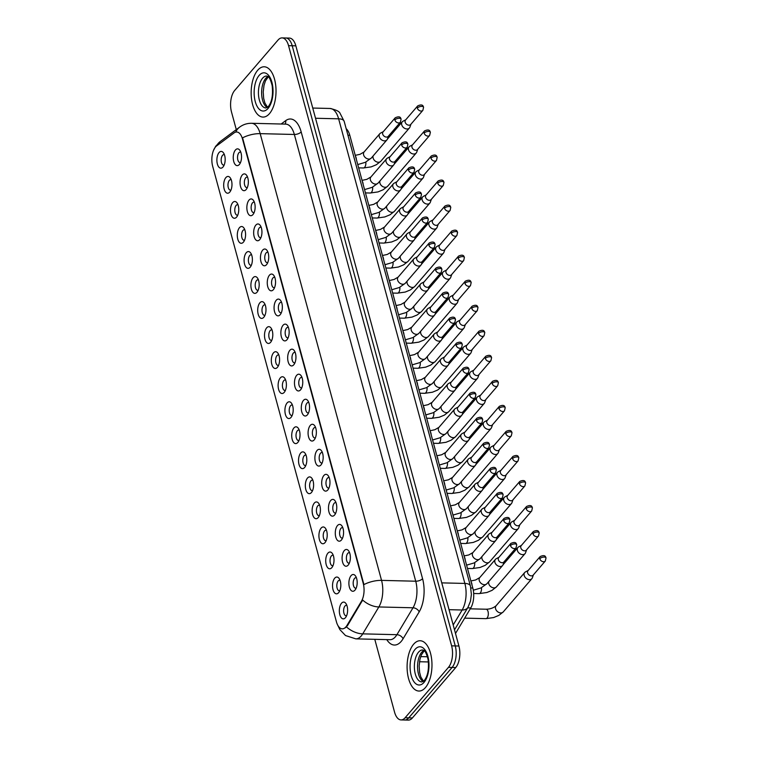<?xml version="1.0" encoding="UTF-8"?>
<svg xmlns="http://www.w3.org/2000/svg" width="758" height="758" viewBox="0 0 758 758"><rect width="100%" height="100%" fill="white"/><g stroke="black" fill="none" stroke-linecap="round" stroke-linejoin="round"><path stroke-width="1.14" d="M344.265 550.621A8.385 4.141 91.4 0 1 348.756 551.009A8.385 4.141 91.4 0 1 348.415 564.805A8.385 4.141 91.4 0 1 348.197 565.08A8.385 4.141 91.4 0 1 342.578 562.095A8.385 4.141 91.4 0 1 344.265 550.621M349.637 552.809A5.24 2.587 -88.6 0 0 349.097 552.677A5.24 2.587 -88.6 0 0 347.742 553.397A5.24 2.587 -88.6 0 0 346.444 559.262A5.24 2.587 -88.6 0 0 348.841 563.156A5.24 2.587 -88.6 0 0 349.391 563.052M337.462 525.578A8.385 4.141 91.4 0 1 341.953 525.967A8.385 4.141 91.4 0 1 341.612 539.772A8.385 4.141 91.4 0 1 341.394 540.037A8.385 4.141 91.4 0 1 335.775 537.052A8.385 4.141 91.4 0 1 337.462 525.578M342.834 527.767A5.24 2.587 -88.6 0 0 342.294 527.634A5.24 2.587 -88.6 0 0 340.939 528.354A5.24 2.587 -88.6 0 0 339.641 534.219A5.24 2.587 -88.6 0 0 342.038 538.114A5.24 2.587 -88.6 0 0 342.588 538.009M330.668 500.545A8.385 4.141 91.4 0 1 335.15 500.934A8.385 4.141 91.4 0 1 334.809 514.729A8.385 4.141 91.4 0 1 334.591 515.004A8.385 4.141 91.4 0 1 328.981 512.02A8.385 4.141 91.4 0 1 330.668 500.545M336.031 502.734A5.24 2.587 -88.6 0 0 335.491 502.601A5.24 2.587 -88.6 0 0 334.136 503.321A5.24 2.587 -88.6 0 0 332.838 509.186A5.24 2.587 -88.6 0 0 335.235 513.081A5.24 2.587 -88.6 0 0 335.785 512.976M323.865 475.503A8.385 4.141 91.4 0 1 328.347 475.891A8.385 4.141 91.4 0 1 328.015 489.696A8.385 4.141 91.4 0 1 327.788 489.971A8.385 4.141 91.4 0 1 322.178 486.977A8.385 4.141 91.4 0 1 323.865 475.503M329.228 477.692A5.24 2.587 -88.6 0 0 328.688 477.559A5.24 2.587 -88.6 0 0 327.333 478.279A5.24 2.587 -88.6 0 0 326.035 484.144A5.24 2.587 -88.6 0 0 328.432 488.038A5.24 2.587 -88.6 0 0 328.981 487.934M317.062 450.47A8.385 4.141 91.4 0 1 321.544 450.858A8.385 4.141 91.4 0 1 321.212 464.654A8.385 4.141 91.4 0 1 320.985 464.929A8.385 4.141 91.4 0 1 315.375 461.944A8.385 4.141 91.4 0 1 317.062 450.47M322.425 452.659A5.24 2.587 -88.6 0 0 321.885 452.526A5.24 2.587 -88.6 0 0 320.53 453.246A5.24 2.587 -88.6 0 0 319.232 459.111A5.24 2.587 -88.6 0 0 321.629 463.005A5.24 2.587 -88.6 0 0 322.178 462.901M310.259 425.428A8.385 4.141 91.4 0 1 314.741 425.816A8.385 4.141 91.4 0 1 314.409 439.621A8.385 4.141 91.4 0 1 314.182 439.896A8.385 4.141 91.4 0 1 308.572 436.902A8.385 4.141 91.4 0 1 310.259 425.428M315.622 427.616A5.24 2.587 -88.6 0 0 315.082 427.484A5.24 2.587 -88.6 0 0 313.727 428.204A5.24 2.587 -88.6 0 0 312.429 434.069A5.24 2.587 -88.6 0 0 314.826 437.963A5.24 2.587 -88.6 0 0 315.375 437.859M303.456 400.395A8.385 4.141 91.4 0 1 307.938 400.783A8.385 4.141 91.4 0 1 307.606 414.579A8.385 4.141 91.4 0 1 307.378 414.853A8.385 4.141 91.4 0 1 301.769 411.869A8.385 4.141 91.4 0 1 303.456 400.395M308.819 402.583A5.24 2.587 -88.6 0 0 308.279 402.451A5.24 2.587 -88.6 0 0 306.924 403.171A5.24 2.587 -88.6 0 0 305.626 409.036A5.24 2.587 -88.6 0 0 308.023 412.93A5.24 2.587 -88.6 0 0 308.572 412.826M296.653 375.352A8.385 4.141 91.4 0 1 301.134 375.741A8.385 4.141 91.4 0 1 300.803 389.546A8.385 4.141 91.4 0 1 300.575 389.82A8.385 4.141 91.4 0 1 294.966 386.826A8.385 4.141 91.4 0 1 296.653 375.352M302.016 377.541A5.24 2.587 -88.6 0 0 301.476 377.408A5.24 2.587 -88.6 0 0 300.121 378.128A5.24 2.587 -88.6 0 0 298.823 383.993A5.24 2.587 -88.6 0 0 301.22 387.888A5.24 2.587 -88.6 0 0 301.769 387.783M289.85 350.319A8.385 4.141 91.4 0 1 294.331 350.708A8.385 4.141 91.4 0 1 294 364.503A8.385 4.141 91.4 0 1 293.782 364.778A8.385 4.141 91.4 0 1 288.163 361.793A8.385 4.141 91.4 0 1 289.85 350.319M295.213 352.508A5.24 2.587 -88.6 0 0 294.673 352.375A5.24 2.587 -88.6 0 0 293.318 353.095A5.24 2.587 -88.6 0 0 292.019 358.96A5.24 2.587 -88.6 0 0 294.417 362.855A5.24 2.587 -88.6 0 0 294.966 362.75M283.047 325.277A8.385 4.141 91.4 0 1 287.528 325.665A8.385 4.141 91.4 0 1 287.197 339.47A8.385 4.141 91.4 0 1 286.979 339.745A8.385 4.141 91.4 0 1 281.36 336.751A8.385 4.141 91.4 0 1 283.047 325.277M288.41 327.465A5.24 2.587 -88.6 0 0 287.869 327.333A5.24 2.587 -88.6 0 0 286.515 328.053A5.24 2.587 -88.6 0 0 285.216 333.918A5.24 2.587 -88.6 0 0 287.614 337.812A5.24 2.587 -88.6 0 0 288.163 337.708M276.244 300.244A8.385 4.141 91.4 0 1 280.725 300.632A8.385 4.141 91.4 0 1 280.394 314.428A8.385 4.141 91.4 0 1 280.176 314.703A8.385 4.141 91.4 0 1 274.557 311.718A8.385 4.141 91.4 0 1 276.244 300.244M281.606 302.433A5.24 2.587 -88.6 0 0 281.066 302.3A5.24 2.587 -88.6 0 0 279.711 303.02A5.24 2.587 -88.6 0 0 278.413 308.885A5.24 2.587 -88.6 0 0 280.811 312.779A5.24 2.587 -88.6 0 0 281.36 312.675M269.441 275.201A8.385 4.141 91.4 0 1 273.922 275.59A8.385 4.141 91.4 0 1 273.591 289.395A8.385 4.141 91.4 0 1 273.373 289.67A8.385 4.141 91.4 0 1 267.754 286.676A8.385 4.141 91.4 0 1 269.441 275.201M274.803 277.39A5.24 2.587 -88.6 0 0 274.263 277.257A5.24 2.587 -88.6 0 0 272.908 277.978A5.24 2.587 -88.6 0 0 271.61 283.843A5.24 2.587 -88.6 0 0 274.008 287.737A5.24 2.587 -88.6 0 0 274.557 287.642M262.638 250.168A8.385 4.141 91.4 0 1 267.119 250.557A8.385 4.141 91.4 0 1 266.788 264.353A8.385 4.141 91.4 0 1 266.57 264.627A8.385 4.141 91.4 0 1 260.951 261.643A8.385 4.141 91.4 0 1 262.638 250.168M268.01 252.357A5.24 2.587 -88.6 0 0 267.46 252.224A5.24 2.587 -88.6 0 0 266.105 252.945A5.24 2.587 -88.6 0 0 264.807 258.81A5.24 2.587 -88.6 0 0 267.204 262.704A5.24 2.587 -88.6 0 0 267.754 262.6M255.834 225.126A8.385 4.141 91.4 0 1 260.316 225.514A8.385 4.141 91.4 0 1 259.985 239.32A8.385 4.141 91.4 0 1 259.767 239.594A8.385 4.141 91.4 0 1 254.148 236.6A8.385 4.141 91.4 0 1 255.834 225.126M261.207 227.315A5.24 2.587 -88.6 0 0 260.657 227.182A5.24 2.587 -88.6 0 0 259.302 227.902A5.24 2.587 -88.6 0 0 258.004 233.767A5.24 2.587 -88.6 0 0 260.411 237.671A5.24 2.587 -88.6 0 0 260.951 237.567M249.031 200.093A8.385 4.141 91.4 0 1 253.513 200.482A8.385 4.141 91.4 0 1 253.181 214.277A8.385 4.141 91.4 0 1 252.964 214.552A8.385 4.141 91.4 0 1 247.345 211.567A8.385 4.141 91.4 0 1 249.031 200.093M254.404 202.282A5.24 2.587 -88.6 0 0 253.854 202.149A5.24 2.587 -88.6 0 0 252.499 202.869A5.24 2.587 -88.6 0 0 251.201 208.734A5.24 2.587 -88.6 0 0 253.608 212.628A5.24 2.587 -88.6 0 0 254.148 212.524M242.228 175.051A8.385 4.141 91.4 0 1 246.72 175.439A8.385 4.141 91.4 0 1 246.378 189.244A8.385 4.141 91.4 0 1 246.161 189.519A8.385 4.141 91.4 0 1 240.542 186.525A8.385 4.141 91.4 0 1 242.228 175.051M247.601 177.239A5.24 2.587 -88.6 0 0 247.061 177.107A5.24 2.587 -88.6 0 0 245.696 177.836A5.24 2.587 -88.6 0 0 244.398 183.692A5.24 2.587 -88.6 0 0 246.805 187.596A5.24 2.587 -88.6 0 0 247.345 187.491M235.425 150.018A8.385 4.141 91.4 0 1 239.916 150.406A8.385 4.141 91.4 0 1 239.575 164.202A8.385 4.141 91.4 0 1 239.357 164.477A8.385 4.141 91.4 0 1 233.739 161.492A8.385 4.141 91.4 0 1 235.425 150.018M240.798 152.206A5.24 2.587 -88.6 0 0 240.258 152.074A5.24 2.587 -88.6 0 0 238.903 152.794A5.24 2.587 -88.6 0 0 237.595 158.659A5.24 2.587 -88.6 0 0 240.002 162.553A5.24 2.587 -88.6 0 0 240.542 162.449M351.068 575.654A8.385 4.141 91.4 0 1 355.559 576.042A8.385 4.141 91.4 0 1 355.218 589.847A8.385 4.141 91.4 0 1 355 590.112A8.385 4.141 91.4 0 1 349.381 587.128A8.385 4.141 91.4 0 1 351.068 575.654M356.44 577.842A5.24 2.587 -88.6 0 0 355.9 577.71A5.24 2.587 -88.6 0 0 354.545 578.43A5.24 2.587 -88.6 0 0 353.237 584.295A5.24 2.587 -88.6 0 0 355.644 588.189A5.24 2.587 -88.6 0 0 356.194 588.085M334.704 578.202A8.385 4.141 91.4 0 1 339.196 578.591A8.385 4.141 91.4 0 1 338.854 592.396A8.385 4.141 91.4 0 1 338.636 592.671A8.385 4.141 91.4 0 1 333.018 589.677A8.385 4.141 91.4 0 1 334.704 578.202M340.077 580.391A5.24 2.587 -88.6 0 0 339.537 580.258A5.24 2.587 -88.6 0 0 338.182 580.979A5.24 2.587 -88.6 0 0 336.874 586.844A5.24 2.587 -88.6 0 0 339.281 590.738A5.24 2.587 -88.6 0 0 339.83 590.634M327.901 553.169A8.385 4.141 91.4 0 1 332.392 553.558A8.385 4.141 91.4 0 1 332.051 567.354A8.385 4.141 91.4 0 1 331.833 567.628A8.385 4.141 91.4 0 1 326.215 564.644A8.385 4.141 91.4 0 1 327.901 553.169M333.274 555.358A5.24 2.587 -88.6 0 0 332.734 555.226A5.24 2.587 -88.6 0 0 331.379 555.946A5.24 2.587 -88.6 0 0 330.081 561.811A5.24 2.587 -88.6 0 0 332.478 565.705A5.24 2.587 -88.6 0 0 333.027 565.601M321.098 528.127A8.385 4.141 91.4 0 1 325.589 528.515A8.385 4.141 91.4 0 1 325.248 542.321A8.385 4.141 91.4 0 1 325.03 542.595A8.385 4.141 91.4 0 1 319.412 539.601A8.385 4.141 91.4 0 1 321.098 528.127M326.471 530.316A5.24 2.587 -88.6 0 0 325.931 530.183A5.24 2.587 -88.6 0 0 324.576 530.903A5.24 2.587 -88.6 0 0 323.278 536.768A5.24 2.587 -88.6 0 0 325.675 540.662A5.24 2.587 -88.6 0 0 326.224 540.558M314.305 503.094A8.385 4.141 91.4 0 1 318.786 503.483A8.385 4.141 91.4 0 1 318.445 517.278A8.385 4.141 91.4 0 1 318.227 517.553A8.385 4.141 91.4 0 1 312.618 514.568A8.385 4.141 91.4 0 1 314.305 503.094M319.668 505.283A5.24 2.587 -88.6 0 0 319.127 505.15A5.24 2.587 -88.6 0 0 317.773 505.87A5.24 2.587 -88.6 0 0 316.474 511.735A5.24 2.587 -88.6 0 0 318.872 515.63A5.24 2.587 -88.6 0 0 319.421 515.525M307.502 478.052A8.385 4.141 91.4 0 1 311.983 478.44A8.385 4.141 91.4 0 1 311.652 492.245A8.385 4.141 91.4 0 1 311.424 492.52A8.385 4.141 91.4 0 1 305.815 489.526A8.385 4.141 91.4 0 1 307.502 478.052M312.864 480.24A5.24 2.587 -88.6 0 0 312.324 480.108A5.24 2.587 -88.6 0 0 310.969 480.828A5.24 2.587 -88.6 0 0 309.671 486.693A5.24 2.587 -88.6 0 0 312.069 490.587A5.24 2.587 -88.6 0 0 312.618 490.483M300.699 453.019A8.385 4.141 91.4 0 1 305.18 453.407A8.385 4.141 91.4 0 1 304.849 467.203A8.385 4.141 91.4 0 1 304.621 467.478A8.385 4.141 91.4 0 1 299.012 464.493A8.385 4.141 91.4 0 1 300.699 453.019M306.061 455.207A5.24 2.587 -88.6 0 0 305.521 455.075A5.24 2.587 -88.6 0 0 304.166 455.795A5.24 2.587 -88.6 0 0 302.868 461.66A5.24 2.587 -88.6 0 0 305.266 465.554A5.24 2.587 -88.6 0 0 305.815 465.45M293.896 427.976A8.385 4.141 91.4 0 1 298.377 428.365A8.385 4.141 91.4 0 1 298.046 442.17A8.385 4.141 91.4 0 1 297.818 442.445A8.385 4.141 91.4 0 1 292.209 439.451A8.385 4.141 91.4 0 1 293.896 427.976M299.258 430.165A5.24 2.587 -88.6 0 0 298.718 430.032A5.24 2.587 -88.6 0 0 297.363 430.752A5.24 2.587 -88.6 0 0 296.065 436.617A5.24 2.587 -88.6 0 0 298.462 440.512A5.24 2.587 -88.6 0 0 299.012 440.407M287.093 402.943A8.385 4.141 91.4 0 1 291.574 403.332A8.385 4.141 91.4 0 1 291.243 417.127A8.385 4.141 91.4 0 1 291.015 417.402A8.385 4.141 91.4 0 1 285.406 414.418A8.385 4.141 91.4 0 1 287.093 402.943M292.455 405.132A5.24 2.587 -88.6 0 0 291.915 404.999A5.24 2.587 -88.6 0 0 290.56 405.719A5.24 2.587 -88.6 0 0 289.262 411.585A5.24 2.587 -88.6 0 0 291.659 415.479A5.24 2.587 -88.6 0 0 292.209 415.375M280.289 377.901A8.385 4.141 91.4 0 1 284.771 378.289A8.385 4.141 91.4 0 1 284.44 392.094A8.385 4.141 91.4 0 1 284.212 392.369A8.385 4.141 91.4 0 1 278.603 389.375A8.385 4.141 91.4 0 1 280.289 377.901M285.652 380.09A5.24 2.587 -88.6 0 0 285.112 379.957A5.24 2.587 -88.6 0 0 283.757 380.677A5.24 2.587 -88.6 0 0 282.459 386.542A5.24 2.587 -88.6 0 0 284.856 390.436A5.24 2.587 -88.6 0 0 285.406 390.342M273.486 352.868A8.385 4.141 91.4 0 1 277.968 353.256A8.385 4.141 91.4 0 1 277.636 367.052A8.385 4.141 91.4 0 1 277.419 367.327A8.385 4.141 91.4 0 1 271.8 364.342A8.385 4.141 91.4 0 1 273.486 352.868M278.849 355.057A5.24 2.587 -88.6 0 0 278.309 354.924A5.24 2.587 -88.6 0 0 276.954 355.644A5.24 2.587 -88.6 0 0 275.656 361.509A5.24 2.587 -88.6 0 0 278.053 365.403A5.24 2.587 -88.6 0 0 278.603 365.299M266.683 327.826A8.385 4.141 91.4 0 1 271.165 328.214A8.385 4.141 91.4 0 1 270.833 342.019A8.385 4.141 91.4 0 1 270.615 342.294A8.385 4.141 91.4 0 1 264.997 339.3A8.385 4.141 91.4 0 1 266.683 327.826M272.046 330.014A5.24 2.587 -88.6 0 0 271.506 329.882A5.24 2.587 -88.6 0 0 270.151 330.602A5.24 2.587 -88.6 0 0 268.853 336.467A5.24 2.587 -88.6 0 0 271.25 340.37A5.24 2.587 -88.6 0 0 271.8 340.266M259.88 302.793A8.385 4.141 91.4 0 1 264.362 303.181A8.385 4.141 91.4 0 1 264.03 316.977A8.385 4.141 91.4 0 1 263.812 317.251A8.385 4.141 91.4 0 1 258.194 314.267A8.385 4.141 91.4 0 1 259.88 302.793M265.243 304.981A5.24 2.587 -88.6 0 0 264.703 304.849A5.24 2.587 -88.6 0 0 263.348 305.569A5.24 2.587 -88.6 0 0 262.05 311.434A5.24 2.587 -88.6 0 0 264.447 315.328A5.24 2.587 -88.6 0 0 264.997 315.224M253.077 277.75A8.385 4.141 91.4 0 1 257.559 278.139A8.385 4.141 91.4 0 1 257.227 291.944A8.385 4.141 91.4 0 1 257.009 292.218A8.385 4.141 91.4 0 1 251.391 289.224A8.385 4.141 91.4 0 1 253.077 277.75M258.44 279.939A5.24 2.587 -88.6 0 0 257.9 279.806A5.24 2.587 -88.6 0 0 256.545 280.536A5.24 2.587 -88.6 0 0 255.247 286.391A5.24 2.587 -88.6 0 0 257.644 290.295A5.24 2.587 -88.6 0 0 258.194 290.191M246.274 252.717A8.385 4.141 91.4 0 1 250.756 253.106A8.385 4.141 91.4 0 1 250.424 266.901A8.385 4.141 91.4 0 1 250.206 267.176A8.385 4.141 91.4 0 1 244.588 264.191A8.385 4.141 91.4 0 1 246.274 252.717M251.647 254.906A5.24 2.587 -88.6 0 0 251.097 254.773A5.24 2.587 -88.6 0 0 249.742 255.493A5.24 2.587 -88.6 0 0 248.444 261.358A5.24 2.587 -88.6 0 0 250.841 265.253A5.24 2.587 -88.6 0 0 251.391 265.148M239.471 227.675A8.385 4.141 91.4 0 1 243.953 228.063A8.385 4.141 91.4 0 1 243.621 241.868A8.385 4.141 91.4 0 1 243.403 242.143A8.385 4.141 91.4 0 1 237.785 239.149A8.385 4.141 91.4 0 1 239.471 227.675M244.843 229.863A5.24 2.587 -88.6 0 0 244.294 229.731A5.24 2.587 -88.6 0 0 242.939 230.46A5.24 2.587 -88.6 0 0 241.641 236.316A5.24 2.587 -88.6 0 0 244.048 240.22A5.24 2.587 -88.6 0 0 244.588 240.115M232.668 202.642A8.385 4.141 91.4 0 1 237.15 203.03A8.385 4.141 91.4 0 1 236.818 216.826A8.385 4.141 91.4 0 1 236.6 217.101A8.385 4.141 91.4 0 1 230.982 214.116A8.385 4.141 91.4 0 1 232.668 202.642M238.04 204.831A5.24 2.587 -88.6 0 0 237.491 204.698A5.24 2.587 -88.6 0 0 236.136 205.418A5.24 2.587 -88.6 0 0 234.838 211.283A5.24 2.587 -88.6 0 0 237.245 215.177A5.24 2.587 -88.6 0 0 237.785 215.073M225.865 177.599A8.385 4.141 91.4 0 1 230.356 177.988A8.385 4.141 91.4 0 1 230.015 191.793A8.385 4.141 91.4 0 1 229.797 192.068A8.385 4.141 91.4 0 1 224.178 189.083A8.385 4.141 91.4 0 1 225.865 177.599M231.237 179.788A5.24 2.587 -88.6 0 0 230.697 179.655A5.24 2.587 -88.6 0 0 229.333 180.385A5.24 2.587 -88.6 0 0 228.035 186.241A5.24 2.587 -88.6 0 0 230.441 190.144A5.24 2.587 -88.6 0 0 230.982 190.04M219.062 152.566A8.385 4.141 91.4 0 1 223.553 152.955A8.385 4.141 91.4 0 1 223.212 166.751A8.385 4.141 91.4 0 1 222.994 167.025A8.385 4.141 91.4 0 1 217.375 164.041A8.385 4.141 91.4 0 1 219.062 152.566M224.434 154.755A5.24 2.587 -88.6 0 0 223.894 154.623A5.24 2.587 -88.6 0 0 222.539 155.343A5.24 2.587 -88.6 0 0 221.232 161.208A5.24 2.587 -88.6 0 0 223.638 165.102A5.24 2.587 -88.6 0 0 224.178 164.998M341.507 603.245A8.385 4.141 91.4 0 1 345.999 603.633A8.385 4.141 91.4 0 1 345.657 617.429A8.385 4.141 91.4 0 1 345.44 617.704A8.385 4.141 91.4 0 1 339.821 614.719A8.385 4.141 91.4 0 1 341.507 603.245M346.88 605.434A5.24 2.587 -88.6 0 0 346.34 605.301A5.24 2.587 -88.6 0 0 344.985 606.021A5.24 2.587 -88.6 0 0 343.677 611.886A5.24 2.587 -88.6 0 0 346.084 615.78A5.24 2.587 -88.6 0 0 346.633 615.676M346.946 625.464A14.156 6.993 91.4 0 1 345.923 626.894A14.156 6.993 91.4 0 1 342.265 628.837A14.156 6.993 91.4 0 1 336.448 621.854L212.676 166.296A14.156 6.993 91.4 0 1 216.646 145.877L234.127 132.877A14.156 6.993 91.4 0 1 236.667 131.996A14.156 6.993 91.4 0 1 242.484 138.979L363.234 583.376A14.156 6.993 91.4 0 1 361.405 601.312L346.946 625.464L347.6 625.483L345.345 627.832M346.169 128.699A15.729 7.769 91.4 0 1 349.798 135.284L472.803 588.019A15.729 7.769 91.4 0 1 470.775 607.944L455.501 633.461M425.428 687.591A25.156 12.431 -88.6 0 0 431.672 659.441A25.156 12.431 -88.6 0 0 420.15 640.737A25.156 12.431 -88.6 0 0 413.641 644.205A25.156 12.431 -88.6 0 0 407.397 672.346A25.156 12.431 -88.6 0 0 418.918 691.05A25.156 12.431 -88.6 0 0 425.428 687.591A25.156 12.431 -88.6 0 0 431.672 659.441A25.156 12.431 -88.6 0 0 420.15 640.737A25.156 12.431 -88.6 0 0 413.641 644.205A25.156 12.431 -88.6 0 0 407.397 672.346A25.156 12.431 -88.6 0 0 418.918 691.05A25.156 12.431 -88.6 0 0 425.428 687.591M269.488 113.624A25.156 12.431 -88.6 0 0 275.723 85.474A25.156 12.431 -88.6 0 0 264.201 66.78A25.156 12.431 -88.6 0 0 257.701 70.238A25.156 12.431 -88.6 0 0 251.457 98.379A25.156 12.431 -88.6 0 0 262.979 117.083A25.156 12.431 -88.6 0 0 269.488 113.624A25.156 12.431 -88.6 0 0 275.723 85.474A25.156 12.431 -88.6 0 0 264.201 66.78A25.156 12.431 -88.6 0 0 257.701 70.238A25.156 12.431 -88.6 0 0 251.457 98.379A25.156 12.431 -88.6 0 0 262.979 117.083A25.156 12.431 -88.6 0 0 269.488 113.624M374.784 639.326L394.567 712.16A15.729 7.769 -88.6 0 0 401.029 719.92L408.325 720.1A15.729 7.769 -88.6 0 0 412.39 717.94L455.748 667.533A15.729 7.769 -88.6 0 0 458.912 646.015L295.847 45.84L292.2 45.755A15.729 7.769 -88.6 0 0 285.738 37.985A15.729 7.769 -88.6 0 1 292.2 45.755L455.264 645.93L292.2 45.755L288.552 45.66A15.729 7.769 -88.6 0 0 282.09 37.9A15.729 7.769 -88.6 0 0 278.025 40.06L234.667 90.467A15.729 7.769 -88.6 0 0 231.503 111.985L236.288 129.599M455.748 667.533L452.1 667.447A15.729 7.769 -88.6 0 0 455.264 645.93A15.729 7.769 -88.6 0 1 452.1 667.447L408.742 717.845L452.1 667.447L448.461 667.353A15.729 7.769 -88.6 0 0 451.616 645.844L288.552 45.66M404.677 720.015A15.729 7.769 -88.6 0 0 408.742 717.845A15.729 7.769 -88.6 0 1 404.677 720.015M235.719 132.1A18.344 14.885 -126.6 0 1 239.699 127.069C243.214 124.492 247.165 123.241 251.552 123.289A20.968 10.356 91.4 0 1 260.174 133.645A18.344 8.243 -15.2 0 0 242.56 137.852L363.935 584.589A18.344 8.243 164.8 0 1 381.549 580.382A20.968 10.356 91.4 0 1 378.848 606.959A18.344 12.024 -149.1 0 1 362.675 600.052L347.6 625.483M401.029 719.92A15.729 7.769 -88.6 0 0 405.104 717.76L448.461 667.353M295.847 45.84A15.729 7.769 -88.6 0 0 289.385 38.08L282.09 37.9M528.222 570.433L525.493 571.892A4.719 3.515 40.7 0 0 524.716 572.508A4.719 3.515 40.7 0 0 524.185 575.483A4.719 3.515 40.7 0 0 529.397 579.652A4.719 3.515 40.7 0 0 531.86 578.667A4.719 3.515 40.7 0 0 532.362 577.795L533.386 574.877M539.772 558.722A3.411 2.539 40.7 0 1 540.151 556.571L527.985 570.708A3.411 2.539 40.7 0 0 527.606 572.859A3.411 2.539 40.7 0 0 531.367 575.872A3.411 2.539 40.7 0 0 533.149 575.151L545.315 561.015L546.025 557.897A3.411 1.525 -15.2 0 0 544.216 557.073A3.411 1.525 164.8 0 0 539.772 558.722A3.411 2.539 40.7 0 0 542.264 561.451A3.411 2.539 40.7 0 0 545.315 561.015M498.944 557.291L496.215 558.741A4.719 3.515 40.7 0 0 495.429 559.366A4.719 3.515 40.7 0 0 494.908 562.341A4.719 3.515 40.7 0 0 500.109 566.501A4.719 3.515 40.7 0 0 502.582 565.515A4.719 3.515 40.7 0 0 503.085 564.653L504.108 561.735M510.494 545.57A3.411 2.539 40.7 0 1 510.873 543.42L498.707 557.566A3.411 2.539 40.7 0 0 498.328 559.717A3.411 2.539 40.7 0 0 502.09 562.72A3.411 2.539 40.7 0 0 503.871 562.01L516.037 547.863L516.738 544.756A3.411 1.525 -15.2 0 0 514.938 543.922A3.411 1.525 164.8 0 0 510.494 545.57A3.411 2.539 40.7 0 0 512.986 548.299A3.411 2.539 40.7 0 0 516.037 547.863M521.419 545.4L518.69 546.85A4.719 3.515 40.7 0 0 517.913 547.475A4.719 3.515 40.7 0 0 517.382 550.45A4.719 3.515 40.7 0 0 522.594 554.619A4.719 3.515 40.7 0 0 525.057 553.624A4.719 3.515 40.7 0 0 525.559 552.762L526.583 549.844M532.969 533.679A3.411 2.539 40.7 0 1 533.348 531.538L521.182 545.675A3.411 2.539 40.7 0 0 520.803 547.826A3.411 2.539 40.7 0 0 524.564 550.829A3.411 2.539 40.7 0 0 526.346 550.119L538.512 535.982L539.222 532.865A3.411 1.525 -15.2 0 0 537.413 532.031A3.411 1.525 164.8 0 0 532.969 533.679A3.411 2.539 40.7 0 0 535.461 536.418A3.411 2.539 40.7 0 0 538.512 535.982M514.616 520.367L511.887 521.817A4.719 3.515 40.7 0 0 511.11 522.433A4.719 3.515 40.7 0 0 510.579 525.408A4.719 3.515 40.7 0 0 515.791 529.577A4.719 3.515 40.7 0 0 518.264 528.591A4.719 3.515 40.7 0 0 518.756 527.72L519.78 524.811M526.166 508.646A3.411 2.539 40.7 0 1 526.545 506.496L514.379 520.632A3.411 2.539 40.7 0 0 514 522.783A3.411 2.539 40.7 0 0 517.761 525.796A3.411 2.539 40.7 0 0 519.552 525.076L531.709 510.939L532.419 507.822A3.411 1.525 -15.2 0 0 530.609 506.998A3.411 1.525 164.8 0 0 526.166 508.646A3.411 2.539 40.7 0 0 528.658 511.375A3.411 2.539 40.7 0 0 531.709 510.939M507.813 495.325L505.084 496.774A4.719 3.515 40.7 0 0 504.307 497.4A4.719 3.515 40.7 0 0 503.776 500.375A4.719 3.515 40.7 0 0 508.988 504.544A4.719 3.515 40.7 0 0 511.46 503.549A4.719 3.515 40.7 0 0 511.953 502.687L512.976 499.768M519.363 483.604A3.411 2.539 40.7 0 1 519.742 481.463L507.576 495.599A3.411 2.539 40.7 0 0 507.197 497.75A3.411 2.539 40.7 0 0 510.958 500.754A3.411 2.539 40.7 0 0 512.749 500.043L524.906 485.906L525.616 482.789A3.411 1.525 -15.2 0 0 523.806 481.955A3.411 1.525 164.8 0 0 519.363 483.604A3.411 2.539 40.7 0 0 521.855 486.342A3.411 2.539 40.7 0 0 524.906 485.906M501.01 470.292L498.281 471.741A4.719 3.515 40.7 0 0 497.504 472.357A4.719 3.515 40.7 0 0 496.973 475.332A4.719 3.515 40.7 0 0 502.184 479.501A4.719 3.515 40.7 0 0 504.657 478.516A4.719 3.515 40.7 0 0 505.15 477.644L506.173 474.735M512.56 458.571A3.411 2.539 40.7 0 1 512.939 456.42L500.773 470.557A3.411 2.539 40.7 0 0 500.394 472.708A3.411 2.539 40.7 0 0 504.155 475.721A3.411 2.539 40.7 0 0 505.946 475.001L518.102 460.864L518.813 457.747A3.411 1.525 -15.2 0 0 517.003 456.922A3.411 1.525 164.8 0 0 512.56 458.571A3.411 2.539 40.7 0 0 515.052 461.3A3.411 2.539 40.7 0 0 518.102 460.864M492.141 532.249L489.412 533.708A4.719 3.515 40.7 0 0 488.626 534.324A4.719 3.515 40.7 0 0 488.105 537.299A4.719 3.515 40.7 0 0 493.306 541.468A4.719 3.515 40.7 0 0 495.779 540.473A4.719 3.515 40.7 0 0 496.282 539.611L497.305 536.692M503.691 520.538A3.411 2.539 40.7 0 1 504.07 518.387L491.904 532.523A3.411 2.539 40.7 0 0 491.525 534.674A3.411 2.539 40.7 0 0 495.287 537.687A3.411 2.539 40.7 0 0 497.068 536.967L509.234 522.83L509.935 519.713A3.411 1.525 -15.2 0 0 508.135 518.879A3.411 1.525 164.8 0 0 503.691 520.538A3.411 2.539 40.7 0 0 506.183 523.266A3.411 2.539 40.7 0 0 509.234 522.83M485.338 507.216L482.609 508.665A4.719 3.515 40.7 0 0 481.823 509.291A4.719 3.515 40.7 0 0 481.302 512.266A4.719 3.515 40.7 0 0 486.503 516.435A4.719 3.515 40.7 0 0 488.976 515.44A4.719 3.515 40.7 0 0 489.479 514.578L490.502 511.659M496.888 495.495A3.411 2.539 40.7 0 1 497.267 493.344L485.101 507.49A3.411 2.539 40.7 0 0 484.722 509.641A3.411 2.539 40.7 0 0 488.484 512.645A3.411 2.539 40.7 0 0 490.265 511.934L502.431 497.788L503.132 494.68A3.411 1.525 -15.2 0 0 501.332 493.846A3.411 1.525 164.8 0 0 496.888 495.495A3.411 2.539 40.7 0 0 499.38 498.224A3.411 2.539 40.7 0 0 502.431 497.788M478.535 482.173L475.806 483.632A4.719 3.515 40.7 0 0 475.02 484.248A4.719 3.515 40.7 0 0 474.499 487.223A4.719 3.515 40.7 0 0 479.7 491.392A4.719 3.515 40.7 0 0 482.173 490.398A4.719 3.515 40.7 0 0 482.675 489.535L483.699 486.617M490.085 470.462A3.411 2.539 40.7 0 1 490.464 468.311L478.298 482.448A3.411 2.539 40.7 0 0 477.919 484.599A3.411 2.539 40.7 0 0 481.681 487.612A3.411 2.539 40.7 0 0 483.462 486.892L495.628 472.755L496.329 469.638A3.411 1.525 -15.2 0 0 494.529 468.804A3.411 1.525 164.8 0 0 490.085 470.462A3.411 2.539 40.7 0 0 492.577 473.191A3.411 2.539 40.7 0 0 495.628 472.755M494.207 445.249L491.478 446.699A4.719 3.515 40.7 0 0 490.701 447.324A4.719 3.515 40.7 0 0 490.17 450.299A4.719 3.515 40.7 0 0 495.381 454.468A4.719 3.515 40.7 0 0 497.854 453.474A4.719 3.515 40.7 0 0 498.347 452.611L499.38 449.693M505.757 433.538A3.411 2.539 40.7 0 1 506.136 431.387L493.97 445.524A3.411 2.539 40.7 0 0 493.6 447.675A3.411 2.539 40.7 0 0 497.352 450.678A3.411 2.539 40.7 0 0 499.143 449.968L511.299 435.831L512.01 432.714A3.411 1.525 -15.2 0 0 510.2 431.88A3.411 1.525 164.8 0 0 505.757 433.538A3.411 2.539 40.7 0 0 508.248 436.267A3.411 2.539 40.7 0 0 511.299 435.831M487.403 420.216L484.675 421.666A4.719 3.515 40.7 0 0 483.898 422.282A4.719 3.515 40.7 0 0 483.377 425.257A4.719 3.515 40.7 0 0 488.578 429.426A4.719 3.515 40.7 0 0 491.051 428.441A4.719 3.515 40.7 0 0 491.544 427.569L492.577 424.66M498.954 408.496A3.411 2.539 40.7 0 1 499.332 406.345L487.176 420.482A3.411 2.539 40.7 0 0 486.797 422.632A3.411 2.539 40.7 0 0 490.549 425.645A3.411 2.539 40.7 0 0 492.34 424.925L504.496 410.789L505.207 407.671A3.411 1.525 -15.2 0 0 503.397 406.847A3.411 1.525 164.8 0 0 498.954 408.496A3.411 2.539 40.7 0 0 501.445 411.224A3.411 2.539 40.7 0 0 504.496 410.789M480.6 395.174L477.872 396.624A4.719 3.515 40.7 0 0 477.095 397.249A4.719 3.515 40.7 0 0 476.574 400.224A4.719 3.515 40.7 0 0 481.775 404.393A4.719 3.515 40.7 0 0 484.248 403.398A4.719 3.515 40.7 0 0 484.741 402.536L485.774 399.618M492.15 383.463A3.411 2.539 40.7 0 1 492.529 381.312L480.373 395.449A3.411 2.539 40.7 0 0 479.994 397.599A3.411 2.539 40.7 0 0 483.746 400.603A3.411 2.539 40.7 0 0 485.537 399.892L497.703 385.756L498.404 382.638A3.411 1.525 -15.2 0 0 496.594 381.805A3.411 1.525 164.8 0 0 492.15 383.463A3.411 2.539 40.7 0 0 494.652 386.192A3.411 2.539 40.7 0 0 497.703 385.756M471.732 457.14L469.003 458.59A4.719 3.515 40.7 0 0 468.217 459.215A4.719 3.515 40.7 0 0 467.695 462.191A4.719 3.515 40.7 0 0 472.907 466.359A4.719 3.515 40.7 0 0 475.37 465.365A4.719 3.515 40.7 0 0 475.872 464.502L476.896 461.584M483.282 445.42A3.411 2.539 40.7 0 1 483.661 443.269L471.495 457.415A3.411 2.539 40.7 0 0 471.116 459.566A3.411 2.539 40.7 0 0 474.878 462.57A3.411 2.539 40.7 0 0 476.659 461.859L488.825 447.713L489.526 444.605A3.411 1.525 -15.2 0 0 487.726 443.771A3.411 1.525 164.8 0 0 483.282 445.42A3.411 2.539 40.7 0 0 485.774 448.149A3.411 2.539 40.7 0 0 488.825 447.713M464.929 432.098L462.2 433.557A4.719 3.515 40.7 0 0 461.414 434.173A4.719 3.515 40.7 0 0 460.892 437.148A4.719 3.515 40.7 0 0 466.104 441.317A4.719 3.515 40.7 0 0 468.567 440.322A4.719 3.515 40.7 0 0 469.069 439.46L470.093 436.542M476.479 420.387A3.411 2.539 40.7 0 1 476.858 418.236L464.692 432.373A3.411 2.539 40.7 0 0 464.313 434.524A3.411 2.539 40.7 0 0 468.074 437.537A3.411 2.539 40.7 0 0 469.856 436.816L482.022 422.68L482.732 419.562A3.411 1.525 -15.2 0 0 480.923 418.729A3.411 1.525 164.8 0 0 476.479 420.387A3.411 2.539 40.7 0 0 478.971 423.116A3.411 2.539 40.7 0 0 482.022 422.68M458.126 407.065L455.397 408.515A4.719 3.515 40.7 0 0 454.62 409.14A4.719 3.515 40.7 0 0 454.089 412.115A4.719 3.515 40.7 0 0 459.301 416.284A4.719 3.515 40.7 0 0 461.764 415.289A4.719 3.515 40.7 0 0 462.266 414.427L463.29 411.509M469.676 395.344A3.411 2.539 40.7 0 1 470.055 393.194L457.889 407.34A3.411 2.539 40.7 0 0 457.51 409.491A3.411 2.539 40.7 0 0 461.271 412.494A3.411 2.539 40.7 0 0 463.053 411.784L475.219 397.637L475.929 394.53A3.411 1.525 -15.2 0 0 474.12 393.696A3.411 1.525 164.8 0 0 469.676 395.344A3.411 2.539 40.7 0 0 472.168 398.073A3.411 2.539 40.7 0 0 475.219 397.637M473.797 370.141L471.069 371.591A4.719 3.515 40.7 0 0 470.292 372.206A4.719 3.515 40.7 0 0 469.771 375.182A4.719 3.515 40.7 0 0 474.972 379.351A4.719 3.515 40.7 0 0 477.445 378.365A4.719 3.515 40.7 0 0 477.938 377.493L478.971 374.585M485.347 358.42A3.411 2.539 40.7 0 1 485.726 356.269L473.57 370.406A3.411 2.539 40.7 0 0 473.191 372.557A3.411 2.539 40.7 0 0 476.943 375.57A3.411 2.539 40.7 0 0 478.734 374.85L490.9 360.713L491.601 357.596A3.411 1.525 -15.2 0 0 489.801 356.772A3.411 1.525 164.8 0 0 485.347 358.42A3.411 2.539 40.7 0 0 487.849 361.149A3.411 2.539 40.7 0 0 490.9 360.713M467.004 345.098L464.266 346.548A4.719 3.515 40.7 0 0 463.489 347.173A4.719 3.515 40.7 0 0 462.967 350.149A4.719 3.515 40.7 0 0 468.169 354.318A4.719 3.515 40.7 0 0 470.642 353.323A4.719 3.515 40.7 0 0 471.135 352.461L472.168 349.542M478.544 333.387A3.411 2.539 40.7 0 1 478.923 331.237L466.767 345.373A3.411 2.539 40.7 0 0 466.388 347.524A3.411 2.539 40.7 0 0 470.149 350.528A3.411 2.539 40.7 0 0 471.931 349.817L484.097 335.68L484.798 332.563A3.411 1.525 -15.2 0 0 482.998 331.729A3.411 1.525 164.8 0 0 478.544 333.387A3.411 2.539 40.7 0 0 481.046 336.116A3.411 2.539 40.7 0 0 484.097 335.68M460.201 320.065L457.462 321.515A4.719 3.515 40.7 0 0 456.686 322.131A4.719 3.515 40.7 0 0 456.164 325.106A4.719 3.515 40.7 0 0 461.366 329.275A4.719 3.515 40.7 0 0 463.839 328.29A4.719 3.515 40.7 0 0 464.332 327.418L465.365 324.509M471.751 308.345A3.411 2.539 40.7 0 1 472.12 306.194L459.964 320.331A3.411 2.539 40.7 0 0 459.585 322.482A3.411 2.539 40.7 0 0 463.346 325.495A3.411 2.539 40.7 0 0 465.128 324.775L477.294 310.638L477.995 307.521A3.411 1.525 -15.2 0 0 476.195 306.696A3.411 1.525 164.8 0 0 471.751 308.345A3.411 2.539 40.7 0 0 474.243 311.074A3.411 2.539 40.7 0 0 477.294 310.638M453.398 295.023L450.659 296.473A4.719 3.515 40.7 0 0 449.882 297.098A4.719 3.515 40.7 0 0 449.361 300.073A4.719 3.515 40.7 0 0 454.563 304.242A4.719 3.515 40.7 0 0 457.036 303.247A4.719 3.515 40.7 0 0 457.529 302.385L458.562 299.467M464.948 283.312A3.411 2.539 40.7 0 1 465.327 281.161L453.161 295.298A3.411 2.539 40.7 0 0 452.782 297.449A3.411 2.539 40.7 0 0 456.543 300.462A3.411 2.539 40.7 0 0 458.325 299.742L470.491 285.605L471.192 282.488A3.411 1.525 -15.2 0 0 469.392 281.654A3.411 1.525 164.8 0 0 464.948 283.312A3.411 2.539 40.7 0 0 467.44 286.041A3.411 2.539 40.7 0 0 470.491 285.605M446.595 269.99L443.866 271.44A4.719 3.515 40.7 0 0 443.079 272.056A4.719 3.515 40.7 0 0 442.558 275.031A4.719 3.515 40.7 0 0 447.76 279.2A4.719 3.515 40.7 0 0 450.233 278.214A4.719 3.515 40.7 0 0 450.726 277.343L451.759 274.434M458.145 258.27A3.411 2.539 40.7 0 1 458.524 256.119L446.358 270.255A3.411 2.539 40.7 0 0 445.979 272.406A3.411 2.539 40.7 0 0 449.74 275.419A3.411 2.539 40.7 0 0 451.522 274.699L463.688 260.562L464.389 257.445A3.411 1.525 -15.2 0 0 462.588 256.621A3.411 1.525 164.8 0 0 458.145 258.27A3.411 2.539 40.7 0 0 460.637 260.998A3.411 2.539 40.7 0 0 463.688 260.562M451.323 382.023L448.594 383.482A4.719 3.515 40.7 0 0 447.817 384.098A4.719 3.515 40.7 0 0 447.286 387.073A4.719 3.515 40.7 0 0 452.498 391.242A4.719 3.515 40.7 0 0 454.961 390.247A4.719 3.515 40.7 0 0 455.463 389.385L456.487 386.466M462.873 370.311A3.411 2.539 40.7 0 1 463.252 368.161L451.086 382.297A3.411 2.539 40.7 0 0 450.707 384.448A3.411 2.539 40.7 0 0 454.468 387.461A3.411 2.539 40.7 0 0 456.25 386.741L468.416 372.604L469.126 369.487A3.411 1.525 -15.2 0 0 467.316 368.663A3.411 1.525 164.8 0 0 462.873 370.311A3.411 2.539 40.7 0 0 465.365 373.04A3.411 2.539 40.7 0 0 468.416 372.604M444.52 356.99L441.791 358.439A4.719 3.515 40.7 0 0 441.014 359.065A4.719 3.515 40.7 0 0 440.483 362.04A4.719 3.515 40.7 0 0 445.695 366.209A4.719 3.515 40.7 0 0 448.168 365.214A4.719 3.515 40.7 0 0 448.66 364.352L449.684 361.433M456.07 345.269A3.411 2.539 40.7 0 1 456.449 343.128L444.283 357.264A3.411 2.539 40.7 0 0 443.904 359.415A3.411 2.539 40.7 0 0 447.665 362.419A3.411 2.539 40.7 0 0 449.456 361.708L461.613 347.571L462.323 344.454A3.411 1.525 -15.2 0 0 460.513 343.62A3.411 1.525 164.8 0 0 456.07 345.269A3.411 2.539 40.7 0 0 458.562 347.998A3.411 2.539 40.7 0 0 461.613 347.571M437.717 331.947L434.988 333.406A4.719 3.515 40.7 0 0 434.211 334.022A4.719 3.515 40.7 0 0 433.68 336.997A4.719 3.515 40.7 0 0 438.891 341.166A4.719 3.515 40.7 0 0 441.364 340.181A4.719 3.515 40.7 0 0 441.857 339.309L442.88 336.391M449.267 320.236A3.411 2.539 40.7 0 1 449.646 318.085L437.48 332.222A3.411 2.539 40.7 0 0 437.101 334.373A3.411 2.539 40.7 0 0 440.862 337.386A3.411 2.539 40.7 0 0 442.653 336.666L454.809 322.529L455.52 319.412A3.411 1.525 -15.2 0 0 453.71 318.587A3.411 1.525 164.8 0 0 449.267 320.236A3.411 2.539 40.7 0 0 451.759 322.965A3.411 2.539 40.7 0 0 454.809 322.529M430.914 306.914L428.185 308.364A4.719 3.515 40.7 0 0 427.408 308.989A4.719 3.515 40.7 0 0 426.877 311.964A4.719 3.515 40.7 0 0 432.088 316.133A4.719 3.515 40.7 0 0 434.561 315.139A4.719 3.515 40.7 0 0 435.054 314.276L436.077 311.358M442.464 295.194A3.411 2.539 40.7 0 1 442.843 293.052L430.677 307.189A3.411 2.539 40.7 0 0 430.298 309.34A3.411 2.539 40.7 0 0 434.059 312.343A3.411 2.539 40.7 0 0 435.85 311.633L448.006 297.496L448.717 294.379A3.411 1.525 -15.2 0 0 446.907 293.545A3.411 1.525 164.8 0 0 442.464 295.194A3.411 2.539 40.7 0 0 444.955 297.932A3.411 2.539 40.7 0 0 448.006 297.496M424.11 281.872L421.382 283.331A4.719 3.515 40.7 0 0 420.605 283.947A4.719 3.515 40.7 0 0 420.074 286.922A4.719 3.515 40.7 0 0 425.285 291.091A4.719 3.515 40.7 0 0 427.758 290.106A4.719 3.515 40.7 0 0 428.251 289.234L429.284 286.316M435.661 270.161A3.411 2.539 40.7 0 1 436.039 268.01L423.874 282.147A3.411 2.539 40.7 0 0 423.504 284.297A3.411 2.539 40.7 0 0 427.256 287.31A3.411 2.539 40.7 0 0 429.047 286.59L441.203 272.454L441.914 269.336A3.411 1.525 -15.2 0 0 440.104 268.512A3.411 1.525 164.8 0 0 435.661 270.161A3.411 2.539 40.7 0 0 438.152 272.889A3.411 2.539 40.7 0 0 441.203 272.454M439.792 244.948L437.063 246.397A4.719 3.515 40.7 0 0 436.276 247.023A4.719 3.515 40.7 0 0 435.755 249.998A4.719 3.515 40.7 0 0 440.957 254.167A4.719 3.515 40.7 0 0 443.43 253.172A4.719 3.515 40.7 0 0 443.932 252.31L444.955 249.391M451.342 233.237A3.411 2.539 40.7 0 1 451.721 231.086L439.555 245.222A3.411 2.539 40.7 0 0 439.176 247.373A3.411 2.539 40.7 0 0 442.937 250.386A3.411 2.539 40.7 0 0 444.719 249.666L456.885 235.53L457.586 232.412A3.411 1.525 -15.2 0 0 455.785 231.578A3.411 1.525 164.8 0 0 451.342 233.237A3.411 2.539 40.7 0 0 453.834 235.965A3.411 2.539 40.7 0 0 456.885 235.53M432.989 219.915L430.26 221.364A4.719 3.515 40.7 0 0 429.473 221.98A4.719 3.515 40.7 0 0 428.952 224.955A4.719 3.515 40.7 0 0 434.154 229.124A4.719 3.515 40.7 0 0 436.627 228.139A4.719 3.515 40.7 0 0 437.129 227.267L438.152 224.359M444.539 208.194A3.411 2.539 40.7 0 1 444.918 206.043L432.752 220.19A3.411 2.539 40.7 0 0 432.373 222.331A3.411 2.539 40.7 0 0 436.134 225.344A3.411 2.539 40.7 0 0 437.916 224.633L450.081 210.487L450.783 207.37A3.411 1.525 -15.2 0 0 448.982 206.546A3.411 1.525 164.8 0 0 444.539 208.194A3.411 2.539 40.7 0 0 447.031 210.923A3.411 2.539 40.7 0 0 450.081 210.487M426.185 194.872L423.457 196.322A4.719 3.515 40.7 0 0 422.67 196.947A4.719 3.515 40.7 0 0 422.149 199.923A4.719 3.515 40.7 0 0 427.351 204.091A4.719 3.515 40.7 0 0 429.824 203.097A4.719 3.515 40.7 0 0 430.326 202.234L431.349 199.316M437.736 183.161A3.411 2.539 40.7 0 1 438.115 181.01L425.949 195.147A3.411 2.539 40.7 0 0 425.57 197.298A3.411 2.539 40.7 0 0 429.331 200.311A3.411 2.539 40.7 0 0 431.113 199.591L443.278 185.454L443.98 182.337A3.411 1.525 -15.2 0 0 442.179 181.503A3.411 1.525 164.8 0 0 437.736 183.161A3.411 2.539 40.7 0 0 440.227 185.89A3.411 2.539 40.7 0 0 443.278 185.454M419.382 169.839L416.654 171.289A4.719 3.515 40.7 0 0 415.867 171.905A4.719 3.515 40.7 0 0 415.346 174.89A4.719 3.515 40.7 0 0 420.548 179.049A4.719 3.515 40.7 0 0 423.021 178.064A4.719 3.515 40.7 0 0 423.523 177.192L424.546 174.283M430.932 158.119A3.411 2.539 40.7 0 1 431.311 155.968L419.146 170.114A3.411 2.539 40.7 0 0 418.767 172.256A3.411 2.539 40.7 0 0 422.528 175.269A3.411 2.539 40.7 0 0 424.309 174.558L436.475 160.412L437.176 157.294A3.411 1.525 -15.2 0 0 435.376 156.47A3.411 1.525 164.8 0 0 430.932 158.119A3.411 2.539 40.7 0 0 433.424 160.848A3.411 2.539 40.7 0 0 436.475 160.412M412.579 144.797L409.851 146.247A4.719 3.515 40.7 0 0 409.064 146.872A4.719 3.515 40.7 0 0 408.543 149.847A4.719 3.515 40.7 0 0 413.745 154.016A4.719 3.515 40.7 0 0 416.218 153.021A4.719 3.515 40.7 0 0 416.72 152.159L417.743 149.241M424.129 133.086A3.411 2.539 40.7 0 1 424.508 130.935L412.343 145.072A3.411 2.539 40.7 0 0 411.964 147.223A3.411 2.539 40.7 0 0 415.725 150.236A3.411 2.539 40.7 0 0 417.506 149.516L429.672 135.379L430.373 132.262A3.411 1.525 -15.2 0 0 428.573 131.428A3.411 1.525 164.8 0 0 424.129 133.086A3.411 2.539 40.7 0 0 426.621 135.815A3.411 2.539 40.7 0 0 429.672 135.379M405.776 119.764L403.048 121.214A4.719 3.515 40.7 0 0 402.261 121.83A4.719 3.515 40.7 0 0 401.74 124.814A4.719 3.515 40.7 0 0 406.951 128.974A4.719 3.515 40.7 0 0 409.415 127.988A4.719 3.515 40.7 0 0 409.917 127.126L410.94 124.208M417.326 108.043A3.411 2.539 40.7 0 1 417.705 105.893L405.539 120.039A3.411 2.539 40.7 0 0 405.16 122.18A3.411 2.539 40.7 0 0 408.922 125.193A3.411 2.539 40.7 0 0 410.703 124.483L422.869 110.336L423.58 107.219A3.411 1.525 -15.2 0 0 421.77 106.395A3.411 1.525 164.8 0 0 417.326 108.043A3.411 2.539 40.7 0 0 419.818 110.772A3.411 2.539 40.7 0 0 422.869 110.336M417.307 256.839L414.579 258.288A4.719 3.515 40.7 0 0 413.802 258.914A4.719 3.515 40.7 0 0 413.281 261.889A4.719 3.515 40.7 0 0 418.482 266.058A4.719 3.515 40.7 0 0 420.955 265.063A4.719 3.515 40.7 0 0 421.448 264.201L422.481 261.283M428.857 245.118A3.411 2.539 40.7 0 1 429.236 242.977L417.08 257.114A3.411 2.539 40.7 0 0 416.701 259.264A3.411 2.539 40.7 0 0 420.453 262.268A3.411 2.539 40.7 0 0 422.244 261.557L434.4 247.421L435.111 244.303A3.411 1.525 -15.2 0 0 433.301 243.47A3.411 1.525 164.8 0 0 428.857 245.118A3.411 2.539 40.7 0 0 431.349 247.857A3.411 2.539 40.7 0 0 434.4 247.421M410.504 231.806L407.776 233.256A4.719 3.515 40.7 0 0 406.999 233.871A4.719 3.515 40.7 0 0 406.478 236.847A4.719 3.515 40.7 0 0 411.679 241.016A4.719 3.515 40.7 0 0 414.152 240.03A4.719 3.515 40.7 0 0 414.645 239.158L415.678 236.25M422.054 220.085A3.411 2.539 40.7 0 1 422.433 217.934L410.277 232.071A3.411 2.539 40.7 0 0 409.898 234.222A3.411 2.539 40.7 0 0 413.65 237.235A3.411 2.539 40.7 0 0 415.441 236.515L427.607 222.378L428.308 219.261A3.411 1.525 -15.2 0 0 426.498 218.437A3.411 1.525 164.8 0 0 422.054 220.085A3.411 2.539 40.7 0 0 424.556 222.814A3.411 2.539 40.7 0 0 427.607 222.378M403.701 206.763L400.973 208.213A4.719 3.515 40.7 0 0 400.196 208.838A4.719 3.515 40.7 0 0 399.674 211.814A4.719 3.515 40.7 0 0 404.876 215.983A4.719 3.515 40.7 0 0 407.349 214.988A4.719 3.515 40.7 0 0 407.842 214.126L408.875 211.207M415.251 195.043A3.411 2.539 40.7 0 1 415.63 192.902L403.474 207.038A3.411 2.539 40.7 0 0 403.095 209.189A3.411 2.539 40.7 0 0 406.847 212.193A3.411 2.539 40.7 0 0 408.638 211.482L420.804 197.345L421.505 194.228A3.411 1.525 -15.2 0 0 419.705 193.394A3.411 1.525 164.8 0 0 415.251 195.043A3.411 2.539 40.7 0 0 417.753 197.781A3.411 2.539 40.7 0 0 420.804 197.345M396.908 181.731L394.169 183.18A4.719 3.515 40.7 0 0 393.393 183.796A4.719 3.515 40.7 0 0 392.871 186.771A4.719 3.515 40.7 0 0 398.073 190.94A4.719 3.515 40.7 0 0 400.546 189.955A4.719 3.515 40.7 0 0 401.039 189.083L402.072 186.174M408.448 170.01A3.411 2.539 40.7 0 1 408.827 167.859L396.671 181.996A3.411 2.539 40.7 0 0 396.292 184.147A3.411 2.539 40.7 0 0 400.053 187.16A3.411 2.539 40.7 0 0 401.835 186.44L414.001 172.303L414.702 169.186A3.411 1.525 -15.2 0 0 412.902 168.361A3.411 1.525 164.8 0 0 408.448 170.01A3.411 2.539 40.7 0 0 410.95 172.739A3.411 2.539 40.7 0 0 414.001 172.303M390.105 156.688L387.366 158.138A4.719 3.515 40.7 0 0 386.589 158.763A4.719 3.515 40.7 0 0 386.068 161.738A4.719 3.515 40.7 0 0 391.27 165.907A4.719 3.515 40.7 0 0 393.743 164.912A4.719 3.515 40.7 0 0 394.236 164.05L395.269 161.132M401.655 144.977A3.411 2.539 40.7 0 1 402.024 142.826L389.868 156.963A3.411 2.539 40.7 0 0 389.489 159.114A3.411 2.539 40.7 0 0 393.25 162.117A3.411 2.539 40.7 0 0 395.032 161.407L407.198 147.27L407.899 144.153A3.411 1.525 -15.2 0 0 406.099 143.319A3.411 1.525 164.8 0 0 401.655 144.977A3.411 2.539 40.7 0 0 404.147 147.706A3.411 2.539 40.7 0 0 407.198 147.27M383.302 131.655L380.563 133.105A4.719 3.515 40.7 0 0 379.786 133.721A4.719 3.515 40.7 0 0 379.265 136.696A4.719 3.515 40.7 0 0 384.467 140.865A4.719 3.515 40.7 0 0 386.94 139.879A4.719 3.515 40.7 0 0 387.433 139.008L388.466 136.099M394.852 119.935A3.411 2.539 40.7 0 1 395.231 117.784L383.065 131.92A3.411 2.539 40.7 0 0 382.686 134.071A3.411 2.539 40.7 0 0 386.447 137.084A3.411 2.539 40.7 0 0 388.229 136.364L400.395 122.228L401.096 119.11A3.411 1.525 -15.2 0 0 399.295 118.286A3.411 1.525 164.8 0 0 394.852 119.935A3.411 2.539 40.7 0 0 397.344 122.663A3.411 2.539 40.7 0 0 400.395 122.228M361.405 601.312L362.059 601.331M467.667 607.869L470.775 607.944M470.87 587.971L472.803 588.019M347.95 135.237L349.798 135.284M281.161 124.009L285.709 120.636A26.208 12.943 91.4 0 1 301.182 131.93L422.566 578.676A26.208 12.943 91.4 0 1 419.174 611.886A5.24 3.43 30.9 0 0 413.015 607.783L378.848 606.959L362.731 633.859A20.968 10.356 91.4 0 1 361.225 635.981A20.968 10.356 91.4 0 1 355.805 638.861L389.972 639.695A20.968 10.356 -88.6 0 0 395.392 636.815A20.968 10.356 -88.6 0 0 396.908 634.692L413.015 607.783A20.968 10.356 -88.6 0 0 415.725 581.215L294.35 134.469A20.968 10.356 -88.6 0 0 285.728 124.123L251.552 123.289M346.482 626.894A18.344 12.024 -149.1 0 0 362.731 633.859L396.908 634.692A5.24 3.43 30.9 0 1 403.066 638.795A26.208 12.943 91.4 0 1 386.769 639.619M301.182 131.93A5.24 2.35 164.8 0 1 294.35 134.469L260.174 133.645L381.549 580.382L415.725 581.215A5.24 2.35 164.8 0 0 422.566 578.676M216.523 145.962A18.344 14.885 -126.6 0 1 220.208 141.547L239.699 127.069M419.174 611.886L403.066 638.795M405.104 717.76L412.39 717.94M451.616 645.844L458.912 646.015M284.932 124.104A5.24 4.254 53.4 0 0 285.709 120.636M428.412 661.886L427.133 661.923A20.968 10.356 -88.6 0 0 428.403 661.791M453.189 624.971L462.162 610L449.039 609.688M470.415 585.991A10.479 4.709 164.8 0 0 464.862 583.433L338.627 118.817A20.968 10.356 -88.6 0 0 330.014 108.47C336.059 109.815 339.413 111.445 340.077 113.368L344.179 121.375L470.415 585.991L471.391 594.452L470.481 601.151L467.942 607.404A10.479 6.869 -149.1 0 1 462.162 610A20.968 10.356 -88.6 0 0 464.862 583.433L441.753 582.874M427.465 656.76L420.718 656.599M344.179 121.375A10.479 4.709 164.8 0 0 338.627 118.817L315.517 118.257M485.878 618.651L493.647 617.552L498.821 615.401L503.246 611.924A4.719 3.515 40.7 0 1 499.152 612.587A4.719 3.515 40.7 0 1 495.647 609.006A4.719 3.515 40.7 0 1 495.571 608.75A4.719 3.515 40.7 0 1 496.092 605.775C493.401 608.001 490.075 609.148 486.105 609.224A4.719 2.331 91.4 0 1 488.114 611.81A4.719 2.331 91.4 0 1 487.1 618.007A4.719 2.331 91.4 0 1 485.878 618.651L464.673 618.14M495.429 559.366L479.776 577.558A4.719 3.515 40.7 0 0 479.255 580.533A4.719 3.515 40.7 0 0 479.331 580.789A4.719 3.515 40.7 0 0 482.837 584.371A4.719 3.515 40.7 0 0 486.93 583.717L480.989 587.952L473.295 590.217M471.163 581.983A4.719 2.331 91.4 0 1 471.798 583.594A4.719 2.331 91.4 0 1 471.997 585.034M481.472 587.725A4.719 2.331 91.4 0 1 480.297 592.964A4.719 2.331 91.4 0 1 479.075 593.618L473.674 593.486M488.834 581.5A4.719 3.515 40.7 0 0 488.768 583.717A4.719 3.515 40.7 0 0 488.844 583.973A4.719 3.515 40.7 0 0 492.349 587.545A4.719 3.515 40.7 0 0 496.443 586.891L492.018 590.368L486.844 592.519L479.075 593.618M474.669 562.692A4.719 2.331 91.4 0 1 473.494 567.932A4.719 2.331 91.4 0 1 472.272 568.576L467.487 568.462M482.031 556.457A4.719 3.515 40.7 0 0 481.965 558.674A4.719 3.515 40.7 0 0 482.041 558.93A4.719 3.515 40.7 0 0 485.546 562.512A4.719 3.515 40.7 0 0 489.64 561.858L485.215 565.326L480.041 567.477L472.272 568.576M467.866 537.649A4.719 2.331 91.4 0 1 466.691 542.889A4.719 2.331 91.4 0 1 465.469 543.543L460.684 543.42M475.228 531.424A4.719 3.515 40.7 0 0 475.162 533.641A4.719 3.515 40.7 0 0 475.238 533.897A4.719 3.515 40.7 0 0 478.743 537.469A4.719 3.515 40.7 0 0 482.837 536.816L478.412 540.293L473.238 542.444L465.469 543.543M461.063 512.616A4.719 2.331 91.4 0 1 459.888 517.856A4.719 2.331 91.4 0 1 458.666 518.5L453.881 518.387M468.425 506.382A4.719 3.515 40.7 0 0 468.359 508.599A4.719 3.515 40.7 0 0 468.435 508.855A4.719 3.515 40.7 0 0 471.94 512.436A4.719 3.515 40.7 0 0 476.033 511.783L471.609 515.25L466.435 517.401L458.666 518.5M488.626 534.324L472.973 552.525A4.719 3.515 40.7 0 0 472.452 555.5A4.719 3.515 40.7 0 0 472.528 555.756A4.719 3.515 40.7 0 0 476.033 559.328A4.719 3.515 40.7 0 0 480.127 558.674L474.186 562.919L466.596 565.155M464.36 556.94A4.719 2.331 91.4 0 1 464.995 558.551A4.719 2.331 91.4 0 1 465.194 560.001M481.823 509.291L466.17 527.483A4.719 3.515 40.7 0 0 465.649 530.458A4.719 3.515 40.7 0 0 465.725 530.714A4.719 3.515 40.7 0 0 469.23 534.295A4.719 3.515 40.7 0 0 473.324 533.641L467.383 537.886L459.793 540.122M457.557 531.908A4.719 2.331 91.4 0 1 458.192 533.518A4.719 2.331 91.4 0 1 458.391 534.959M475.02 484.248L459.367 502.45A4.719 3.515 40.7 0 0 458.846 505.425A4.719 3.515 40.7 0 0 458.922 505.681A4.719 3.515 40.7 0 0 462.427 509.253A4.719 3.515 40.7 0 0 466.521 508.599L460.58 512.844L452.99 515.08M450.754 506.865A4.719 2.331 91.4 0 1 451.389 508.476A4.719 2.331 91.4 0 1 451.588 509.926M423.921 650.497A15.975 7.893 -88.6 0 0 421.713 652.259A15.975 7.893 -88.6 0 0 417.601 668.215A15.975 7.893 -88.6 0 0 423.163 681.489M422.661 649.985A15.975 7.893 -88.6 0 0 418.53 652.183A15.975 7.893 -88.6 0 0 414.56 670.063A15.975 7.893 -88.6 0 0 421.884 681.935L424.366 680.4C427.891 675.766 429.132 668.802 428.09 659.507C425.446 649.246 423.504 650.468 422.661 649.985M415.052 649.407A19.121 9.447 -88.6 0 0 411.206 675.567A19.121 9.447 -88.6 0 0 424.016 682.38A19.121 9.447 -88.6 0 0 427.863 656.22A19.121 9.447 -88.6 0 0 415.052 649.407M267.981 76.53A15.975 7.893 -88.6 0 0 265.774 78.301A15.975 7.893 -88.6 0 0 261.652 94.257A15.975 7.893 -88.6 0 0 267.223 107.522M266.712 76.027A15.975 7.893 -88.6 0 0 262.581 78.216A15.975 7.893 -88.6 0 0 258.62 96.095A15.975 7.893 -88.6 0 0 265.935 107.968L268.417 106.433C271.951 101.799 273.193 94.835 272.15 85.55C269.507 75.279 267.565 76.501 266.712 76.027M259.113 75.44A19.121 9.447 -88.6 0 0 255.266 101.61A19.121 9.447 -88.6 0 0 268.067 108.413A19.121 9.447 -88.6 0 0 271.914 82.252A19.121 9.447 -88.6 0 0 259.113 75.44M454.26 487.574A4.719 2.331 91.4 0 1 453.085 492.814A4.719 2.331 91.4 0 1 451.863 493.467L447.087 493.344M461.622 481.349A4.719 3.515 40.7 0 0 461.556 483.566A4.719 3.515 40.7 0 0 461.631 483.822A4.719 3.515 40.7 0 0 465.147 487.394A4.719 3.515 40.7 0 0 469.23 486.74L464.806 490.218L459.632 492.368L451.863 493.467M447.457 462.541A4.719 2.331 91.4 0 1 446.282 467.781A4.719 2.331 91.4 0 1 445.06 468.425L440.284 468.311M454.819 456.307A4.719 3.515 40.7 0 0 454.753 458.524A4.719 3.515 40.7 0 0 454.828 458.779A4.719 3.515 40.7 0 0 458.344 462.361A4.719 3.515 40.7 0 0 462.427 461.707L458.003 465.185L452.829 467.326L445.06 468.425M440.654 437.499A4.719 2.331 91.4 0 1 439.479 442.738A4.719 2.331 91.4 0 1 438.266 443.392L433.481 443.269M448.016 431.274A4.719 3.515 40.7 0 0 447.95 433.491A4.719 3.515 40.7 0 0 448.025 433.747A4.719 3.515 40.7 0 0 451.541 437.319A4.719 3.515 40.7 0 0 455.634 436.665L451.2 440.142L446.026 442.293L438.266 443.392M468.217 459.215L452.564 477.407A4.719 3.515 40.7 0 0 452.043 480.382A4.719 3.515 40.7 0 0 452.119 480.638A4.719 3.515 40.7 0 0 455.624 484.22A4.719 3.515 40.7 0 0 459.718 483.566L453.777 487.811L446.187 490.047M443.951 481.832A4.719 2.331 91.4 0 1 444.586 483.443A4.719 2.331 91.4 0 1 444.785 484.883M461.414 434.173L445.761 452.374A4.719 3.515 40.7 0 0 445.24 455.35A4.719 3.515 40.7 0 0 445.316 455.605A4.719 3.515 40.7 0 0 448.821 459.177A4.719 3.515 40.7 0 0 452.914 458.524L446.974 462.768L439.384 465.014M437.148 456.79A4.719 2.331 91.4 0 1 437.783 458.401A4.719 2.331 91.4 0 1 437.982 459.85M454.62 409.14L438.958 427.332A4.719 3.515 40.7 0 0 438.437 430.307A4.719 3.515 40.7 0 0 438.512 430.563A4.719 3.515 40.7 0 0 442.018 434.144A4.719 3.515 40.7 0 0 446.111 433.491L440.171 437.736L432.581 439.972M430.345 431.757A4.719 2.331 91.4 0 1 430.98 433.368A4.719 2.331 91.4 0 1 431.179 434.808M433.851 412.466A4.719 2.331 91.4 0 1 432.676 417.705A4.719 2.331 91.4 0 1 431.463 418.35L426.678 418.236M441.213 406.231A4.719 3.515 40.7 0 0 441.147 408.448A4.719 3.515 40.7 0 0 441.232 408.704A4.719 3.515 40.7 0 0 444.738 412.286A4.719 3.515 40.7 0 0 448.831 411.632L444.396 415.109L439.223 417.251L431.463 418.35M427.048 387.423A4.719 2.331 91.4 0 1 425.873 392.663A4.719 2.331 91.4 0 1 424.66 393.317L419.875 393.194M434.41 381.198A4.719 3.515 40.7 0 0 434.343 383.415A4.719 3.515 40.7 0 0 434.429 383.671A4.719 3.515 40.7 0 0 437.935 387.243A4.719 3.515 40.7 0 0 442.028 386.589L437.593 390.067L432.42 392.218L424.66 393.317M420.245 362.39A4.719 2.331 91.4 0 1 419.07 367.63A4.719 2.331 91.4 0 1 417.857 368.274L413.072 368.161M427.616 356.156A4.719 3.515 40.7 0 0 427.54 358.373A4.719 3.515 40.7 0 0 427.626 358.629A4.719 3.515 40.7 0 0 431.131 362.21A4.719 3.515 40.7 0 0 435.225 361.557L430.79 365.034L425.617 367.175L417.857 368.274M413.442 337.348A4.719 2.331 91.4 0 1 412.267 342.588A4.719 2.331 91.4 0 1 411.054 343.241L406.269 343.118M420.813 331.123A4.719 3.515 40.7 0 0 420.737 333.34A4.719 3.515 40.7 0 0 420.823 333.596A4.719 3.515 40.7 0 0 424.328 337.168A4.719 3.515 40.7 0 0 428.422 336.514L423.987 339.991L418.814 342.142L411.054 343.241M406.639 312.315A4.719 2.331 91.4 0 1 405.473 317.555A4.719 2.331 91.4 0 1 404.251 318.199L399.466 318.085M414.01 306.08A4.719 3.515 40.7 0 0 413.944 308.298A4.719 3.515 40.7 0 0 414.02 308.553A4.719 3.515 40.7 0 0 417.525 312.135A4.719 3.515 40.7 0 0 421.619 311.481L417.184 314.958L412.011 317.1L404.251 318.199M447.817 384.098L432.155 402.299A4.719 3.515 40.7 0 0 431.634 405.274A4.719 3.515 40.7 0 0 431.709 405.53A4.719 3.515 40.7 0 0 435.215 409.102A4.719 3.515 40.7 0 0 439.308 408.448L433.377 412.693L425.778 414.939M423.542 406.714A4.719 2.331 91.4 0 1 424.177 408.335A4.719 2.331 91.4 0 1 424.376 409.775M441.014 359.065L425.352 377.257A4.719 3.515 40.7 0 0 424.831 380.232A4.719 3.515 40.7 0 0 424.906 380.488A4.719 3.515 40.7 0 0 428.412 384.069A4.719 3.515 40.7 0 0 432.505 383.415L426.574 387.66L418.975 389.896M416.739 381.681A4.719 2.331 91.4 0 1 417.374 383.292A4.719 2.331 91.4 0 1 417.573 384.742M434.211 334.022L418.549 352.224A4.719 3.515 40.7 0 0 418.028 355.199A4.719 3.515 40.7 0 0 418.103 355.455A4.719 3.515 40.7 0 0 421.609 359.027A4.719 3.515 40.7 0 0 425.702 358.373L419.771 362.618L412.172 364.863M409.936 356.639A4.719 2.331 91.4 0 1 410.571 358.259A4.719 2.331 91.4 0 1 410.77 359.699M427.408 308.989L411.746 327.181A4.719 3.515 40.7 0 0 411.224 330.156A4.719 3.515 40.7 0 0 411.3 330.412A4.719 3.515 40.7 0 0 414.806 333.994A4.719 3.515 40.7 0 0 418.899 333.34L412.968 337.585L405.369 339.821M403.133 331.606A4.719 2.331 91.4 0 1 403.768 333.217A4.719 2.331 91.4 0 1 403.967 334.666M420.605 283.947L404.952 302.148A4.719 3.515 40.7 0 0 404.421 305.123A4.719 3.515 40.7 0 0 404.497 305.379A4.719 3.515 40.7 0 0 408.012 308.951A4.719 3.515 40.7 0 0 412.096 308.298L406.165 312.542L398.566 314.788M396.339 306.564A4.719 2.331 91.4 0 1 396.965 308.184A4.719 2.331 91.4 0 1 397.164 309.624M399.836 287.273A4.719 2.331 91.4 0 1 398.67 292.512A4.719 2.331 91.4 0 1 397.448 293.166L392.663 293.052M407.207 281.047A4.719 3.515 40.7 0 0 407.141 283.265A4.719 3.515 40.7 0 0 407.217 283.52A4.719 3.515 40.7 0 0 410.722 287.093A4.719 3.515 40.7 0 0 414.816 286.439L410.381 289.916L405.208 292.067L397.448 293.166M393.042 262.24A4.719 2.331 91.4 0 1 391.867 267.479A4.719 2.331 91.4 0 1 390.645 268.124L385.86 268.01M400.404 256.005A4.719 3.515 40.7 0 0 400.338 258.222A4.719 3.515 40.7 0 0 400.413 258.478A4.719 3.515 40.7 0 0 403.919 262.06A4.719 3.515 40.7 0 0 408.012 261.406L403.578 264.883L398.405 267.024L390.645 268.124M386.239 237.197A4.719 2.331 91.4 0 1 385.064 242.437A4.719 2.331 91.4 0 1 383.842 243.091L379.057 242.977M393.601 230.972A4.719 3.515 40.7 0 0 393.535 233.189A4.719 3.515 40.7 0 0 393.61 233.445A4.719 3.515 40.7 0 0 397.116 237.017A4.719 3.515 40.7 0 0 401.209 236.363L396.775 239.841L391.602 241.992L383.842 243.091M379.436 212.164A4.719 2.331 91.4 0 1 378.261 217.404A4.719 2.331 91.4 0 1 377.039 218.048L372.254 217.934M386.798 205.93A4.719 3.515 40.7 0 0 386.732 208.147A4.719 3.515 40.7 0 0 386.807 208.403A4.719 3.515 40.7 0 0 390.313 211.984A4.719 3.515 40.7 0 0 394.406 211.33L389.972 214.808L384.799 216.949L377.039 218.048M372.633 187.122A4.719 2.331 91.4 0 1 371.458 192.361A4.719 2.331 91.4 0 1 370.236 193.015L365.451 192.902M379.995 180.897A4.719 3.515 40.7 0 0 379.929 183.114A4.719 3.515 40.7 0 0 380.004 183.37A4.719 3.515 40.7 0 0 383.51 186.942A4.719 3.515 40.7 0 0 387.603 186.288L383.169 189.765L377.996 191.916L370.236 193.015M365.83 162.089A4.719 2.331 91.4 0 1 364.655 167.328A4.719 2.331 91.4 0 1 363.433 167.973L358.648 167.859M373.192 155.854A4.719 3.515 40.7 0 0 373.125 158.071A4.719 3.515 40.7 0 0 373.201 158.327A4.719 3.515 40.7 0 0 376.707 161.909A4.719 3.515 40.7 0 0 380.8 161.255L376.366 164.732L371.193 166.874L363.433 167.973M413.802 258.914L398.149 277.106A4.719 3.515 40.7 0 0 397.618 280.09A4.719 3.515 40.7 0 0 397.694 280.337A4.719 3.515 40.7 0 0 401.209 283.918A4.719 3.515 40.7 0 0 405.293 283.265L399.362 287.509L391.763 289.745M389.536 281.531A4.719 2.331 91.4 0 1 390.162 283.141A4.719 2.331 91.4 0 1 390.361 284.591M406.999 233.871L391.346 252.073A4.719 3.515 40.7 0 0 390.815 255.048A4.719 3.515 40.7 0 0 390.891 255.304A4.719 3.515 40.7 0 0 394.406 258.876A4.719 3.515 40.7 0 0 398.5 258.222L392.559 262.467L384.96 264.713M382.733 256.488A4.719 2.331 91.4 0 1 383.359 258.108A4.719 2.331 91.4 0 1 383.557 259.549M400.196 208.838L384.543 227.03A4.719 3.515 40.7 0 0 384.012 230.015A4.719 3.515 40.7 0 0 384.098 230.271A4.719 3.515 40.7 0 0 387.603 233.843A4.719 3.515 40.7 0 0 391.696 233.189L385.756 237.434L378.157 239.67M375.93 231.455A4.719 2.331 91.4 0 1 376.555 233.066A4.719 2.331 91.4 0 1 376.754 234.516M393.393 183.796L377.74 201.998A4.719 3.515 40.7 0 0 377.209 204.973A4.719 3.515 40.7 0 0 377.294 205.228A4.719 3.515 40.7 0 0 380.8 208.801A4.719 3.515 40.7 0 0 384.893 208.147L378.953 212.392L371.354 214.637M369.127 206.413A4.719 2.331 91.4 0 1 369.752 208.033A4.719 2.331 91.4 0 1 369.951 209.473M386.589 158.763L370.937 176.955A4.719 3.515 40.7 0 0 370.406 179.94A4.719 3.515 40.7 0 0 370.491 180.196A4.719 3.515 40.7 0 0 373.997 183.768A4.719 3.515 40.7 0 0 378.09 183.114L372.15 187.359L364.551 189.595M362.324 181.38A4.719 2.331 91.4 0 1 362.949 182.991A4.719 2.331 91.4 0 1 363.158 184.44M379.786 133.721L364.134 151.922A4.719 3.515 40.7 0 0 363.613 154.897A4.719 3.515 40.7 0 0 363.688 155.153A4.719 3.515 40.7 0 0 367.194 158.725A4.719 3.515 40.7 0 0 371.287 158.071L365.347 162.316L357.757 164.562M355.521 156.338A4.719 2.331 91.4 0 1 356.156 157.958A4.719 2.331 91.4 0 1 356.355 159.398M220.208 141.547L215.66 146.294L213.424 150.567M337.954 625.587L339.84 629.566L345.515 635.545L355.805 638.861M427.133 661.923L419.506 661.734M330.014 108.47L312.751 108.053M467.942 607.404L454.516 629.832M496.092 605.775L524.716 572.508M470.244 608.835L486.105 609.224M503.246 611.924L531.86 578.667M540.151 556.571C545.921 553.965 545.646 557.68 546.025 557.897M479.776 577.558L475.683 579.946L470.889 580.979M486.93 583.717L502.582 565.515M510.873 543.42C516.643 540.814 516.369 544.538 516.738 544.756M503.037 564.757L517.913 547.475M496.443 586.891L525.057 553.624M533.348 531.538C539.118 528.923 538.843 532.647 539.222 532.865M496.234 539.715L511.11 522.433M489.64 561.858L518.264 528.591M526.545 506.496C532.315 503.89 532.04 507.604 532.419 507.822M489.431 514.682L504.307 497.4M482.837 536.816L511.46 503.549M519.742 481.463C525.512 478.848 525.237 482.571 525.616 482.789M482.638 489.64L497.504 472.357M476.033 511.783L504.657 478.516M512.939 456.42C518.709 453.815 518.434 457.529 518.813 457.747M472.973 552.525L468.88 554.913L464.086 555.946M480.127 558.674L495.779 540.473M504.07 518.387C509.84 515.781 509.565 519.495 509.935 519.713M466.17 527.483L462.077 529.87L457.282 530.903M473.324 533.641L488.976 515.44M497.267 493.344C503.037 490.739 502.762 494.462 503.132 494.68M459.367 502.45L455.274 504.837L450.479 505.87M466.521 508.599L482.173 490.398M490.464 468.311C496.234 465.706 495.959 469.42 496.329 469.638M423.495 681.253L420.832 676.96L419.61 672.365L419.155 665.912L419.932 659.403L421.382 654.893L424.234 650.752M267.546 107.285L264.893 102.993L263.67 98.398L263.216 91.955L263.992 85.436L265.433 80.926L268.294 76.785M475.834 464.607L490.701 447.324M469.23 486.74L497.854 453.474M506.136 431.387C511.906 428.782 511.631 432.496 512.01 432.714M469.031 439.564L483.898 422.282M462.427 461.707L491.051 428.441M499.332 406.345C505.103 403.739 504.828 407.453 505.207 407.671M462.228 414.531L477.095 397.249M455.634 436.665L484.248 403.398M492.529 381.312C498.3 378.706 498.025 382.42 498.404 382.638M452.564 477.407L448.471 479.795L443.686 480.828M459.718 483.566L475.37 465.365M483.661 443.269C489.431 440.663 489.156 444.387 489.526 444.605M445.761 452.374L441.668 454.762L436.883 455.795M452.914 458.524L468.567 440.322M476.858 418.236C482.628 415.63 482.353 419.345 482.732 419.562M438.958 427.332L434.865 429.72L430.08 430.752M446.111 433.491L461.764 415.289M470.055 393.194C475.825 390.588 475.55 394.312 475.929 394.53M455.425 389.489L470.292 372.206M448.831 411.632L477.445 378.365M485.726 356.269C491.506 353.664 491.222 357.378 491.601 357.596M448.622 364.456L463.489 347.173M442.028 386.589L470.642 353.323M478.923 331.237C484.703 328.631 484.419 332.345 484.798 332.563M441.819 339.413L456.686 322.131M435.225 361.557L463.839 328.29M472.12 306.194C477.9 303.588 477.625 307.303 477.995 307.521M435.016 314.381L449.882 297.098M428.422 336.514L457.036 303.247M465.327 281.161C471.097 278.556 470.822 282.27 471.192 282.488M428.213 289.338L443.079 272.056M421.619 311.481L450.233 278.214M458.524 256.119C464.294 253.513 464.019 257.227 464.389 257.445M432.155 402.299L428.062 404.687L423.277 405.719M439.308 408.448L454.961 390.247M463.252 368.161C469.022 365.555 468.747 369.269 469.126 369.487M425.352 377.257L421.268 379.644L416.474 380.677M432.505 383.415L448.168 365.214M456.449 343.128C462.219 340.513 461.944 344.236 462.323 344.454M418.549 352.224L414.465 354.611L409.671 355.644M425.702 358.373L441.364 340.181M449.646 318.085C455.416 315.48 455.141 319.194 455.52 319.412M411.746 327.181L407.662 329.569L402.868 330.602M418.899 333.34L434.561 315.139M442.843 293.052C448.613 290.437 448.338 294.161 448.717 294.379M404.952 302.148L400.859 304.536L396.064 305.569M412.096 308.298L427.758 290.106M436.039 268.01C441.81 265.404 441.535 269.118 441.914 269.336M421.41 264.305L436.276 247.023M414.816 286.439L443.43 253.172M451.721 231.086C457.491 228.48 457.216 232.194 457.586 232.412M414.607 239.263L429.473 221.98M408.012 261.406L436.627 228.139M444.918 206.043C450.688 203.438 450.413 207.152 450.783 207.37M407.804 214.23L422.67 196.947M401.209 236.363L429.824 203.097M438.115 181.01C443.885 178.405 443.61 182.119 443.98 182.337M401.001 189.187L415.867 171.905M394.406 211.33L423.021 178.064M431.311 155.968C437.082 153.362 436.807 157.077 437.176 157.294M394.198 164.154L409.064 146.872M387.603 186.288L416.218 153.021M424.508 130.935C430.279 128.329 430.004 132.044 430.373 132.262M387.395 139.121L402.261 121.83M380.8 161.255L409.415 127.988M417.705 105.893C423.476 103.287 423.201 107.001 423.58 107.219M398.149 277.106L394.056 279.494L389.261 280.526M405.293 283.265L420.955 265.063M429.236 242.977C435.007 240.362 434.732 244.085 435.111 244.303M391.346 252.073L387.253 254.461L382.458 255.493M398.5 258.222L414.152 240.03M422.433 217.934C428.204 215.329 427.929 219.043 428.308 219.261M384.543 227.03L380.45 229.418L375.655 230.451M391.696 233.189L407.349 214.988M415.63 192.902C421.41 190.286 421.126 194.01 421.505 194.228M377.74 201.998L373.647 204.385L368.852 205.418M384.893 208.147L400.546 189.955M408.827 167.859C414.607 165.253 414.323 168.968 414.702 169.186M370.937 176.955L366.844 179.343L362.049 180.376M378.09 183.114L393.743 164.912M402.024 142.826C407.804 140.221 407.529 143.935 407.899 144.153M364.134 151.922L360.041 154.31L355.246 155.343M371.287 158.071L386.94 139.879M395.231 117.784C401.001 115.178 400.726 118.892 401.096 119.11"/></g></svg>
